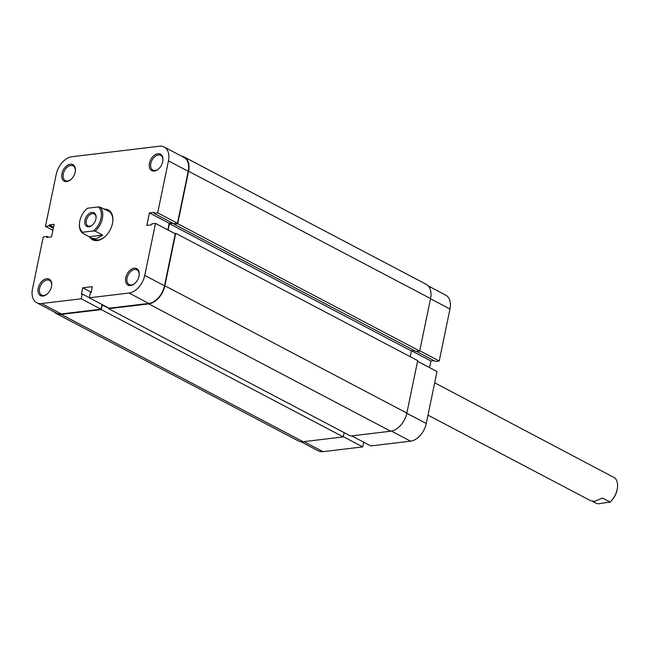 <?xml version="1.0" encoding="UTF-8"?>
<svg xmlns="http://www.w3.org/2000/svg" width="650" height="650" viewBox="0 0 650 650"><rect width="100%" height="100%" fill="white"/><g stroke="black" fill="none" stroke-linecap="round" stroke-linejoin="round"><path stroke-width="0.97" d="M181.561 156.162A17.859 11.529 117.7 0 1 184.186 156.975A17.859 11.529 117.7 0 1 188.573 171.259L177.71 223.706L174.046 224.144L174.135 223.681M184.186 156.975L426.164 284.294A17.859 11.529 117.7 0 1 430.552 298.569L419.697 351.016L177.71 223.706M419.697 351.016L416.024 351.455L174.046 224.144M172.949 223.283L169.455 223.706L411.434 351.016L414.489 350.651M168.139 230.051L169.455 223.706M410.256 356.696L411.434 351.016M175.727 233.309L164.864 285.756A17.859 11.529 117.7 0 1 148.712 303.899L108.623 308.709L350.602 436.028L390.699 431.21A17.859 11.529 117.7 0 0 406.843 413.067L417.706 360.62L175.727 233.309L174.582 233.447M108.623 308.709L108.761 308.043M108.729 308.189L101.92 304.834M303.168 441.724L61.181 314.405A17.859 11.529 117.7 0 1 56.314 313.592L298.293 440.903A17.859 11.529 117.7 0 0 303.168 441.724L343.257 436.906L101.278 309.595L102.278 304.793M343.257 436.906L344.142 432.632M61.181 314.405L101.278 309.595M56.314 313.592A17.859 11.529 117.7 0 1 54.153 311.894M419.746 350.756L439.213 361.002L449.979 309.01L430.511 298.773M406.803 413.27L426.262 423.507A17.363 11.213 117.7 0 1 410.564 441.155L370.825 445.924L351.748 435.89M426.262 423.507L437.027 371.524L417.568 361.286M343.314 436.654L362.773 446.891L363.748 442.203M362.773 446.891L323.034 451.661A17.363 11.213 117.7 0 1 318.297 450.864L300.909 441.724M428.317 285.984L445.705 295.132A17.363 11.213 117.7 0 1 449.979 309.01M416.463 351.406L435.541 361.441L439.213 361.002M429.585 367.608L430.95 361.002L434.005 360.636M411.873 350.967L430.95 361.002M66.763 181.569A9.328 6.021 117.7 0 1 61.929 173.688A9.328 6.021 117.7 0 1 70.362 164.206A9.328 6.021 117.7 0 1 75.392 170.861A9.328 6.021 117.7 0 1 70.761 179.66A9.328 6.021 117.7 0 1 66.763 181.569M75.359 171.153A8.336 5.379 -62.3 0 0 73.117 165.864A8.336 5.379 -62.3 0 0 70.842 165.482A8.336 5.379 -62.3 0 0 63.765 172.323A8.336 5.379 -62.3 0 0 65.358 180.619A8.336 5.379 -62.3 0 0 67.624 180.993A8.336 5.379 -62.3 0 0 70.98 179.465M43.054 296.067A9.328 6.021 117.7 0 1 38.22 288.178A9.328 6.021 117.7 0 1 46.654 278.704A9.328 6.021 117.7 0 1 51.675 285.358A9.328 6.021 117.7 0 1 47.044 294.158A9.328 6.021 117.7 0 1 43.054 296.067M51.642 285.651A8.336 5.379 -62.3 0 0 49.4 280.361A8.336 5.379 -62.3 0 0 47.133 279.979A8.336 5.379 -62.3 0 0 40.056 286.821A8.336 5.379 -62.3 0 0 41.641 295.108A8.336 5.379 -62.3 0 0 43.916 295.49A8.336 5.379 -62.3 0 0 47.271 293.963M130.585 285.553A9.328 6.021 117.7 0 1 125.751 277.672A9.328 6.021 117.7 0 1 134.184 268.198A9.328 6.021 117.7 0 1 139.206 274.844A9.328 6.021 117.7 0 1 134.574 283.652A9.328 6.021 117.7 0 1 130.585 285.553M139.173 275.137A8.336 5.379 -62.3 0 0 136.931 269.856A8.336 5.379 -62.3 0 0 134.664 269.474A8.336 5.379 -62.3 0 0 127.587 276.307A8.336 5.379 -62.3 0 0 129.171 284.602A8.336 5.379 -62.3 0 0 131.446 284.984A8.336 5.379 -62.3 0 0 134.802 283.457M154.294 171.056A9.328 6.021 117.7 0 1 149.459 163.174A9.328 6.021 117.7 0 1 157.893 153.701A9.328 6.021 117.7 0 1 162.923 160.347A9.328 6.021 117.7 0 1 158.291 169.154A9.328 6.021 117.7 0 1 154.294 171.056M162.89 160.639A8.336 5.379 -62.3 0 0 160.648 155.358A8.336 5.379 -62.3 0 0 158.373 154.976A8.336 5.379 -62.3 0 0 151.296 161.817A8.336 5.379 -62.3 0 0 152.888 170.105A8.336 5.379 -62.3 0 0 155.155 170.487A8.336 5.379 -62.3 0 0 158.511 168.959M103.976 209.154A16.867 10.896 117.7 0 1 112.816 221.211A16.867 10.896 117.7 0 1 104.439 237.128A16.867 10.896 117.7 0 1 97.224 240.581A16.867 10.896 117.7 0 1 89.497 236.673M112.783 221.496A15.876 10.254 -62.3 0 0 108.534 211.185L100.157 207.147A15.876 10.254 117.7 0 1 95.184 231.156L102.692 235.105L96.07 238.948L91.496 238.095L93.754 239.281A15.876 10.254 -62.3 0 0 98.085 240.004A15.876 10.254 -62.3 0 0 104.658 236.941M52.894 230.279L45.443 226.354L56.209 174.371A17.363 11.213 -62.3 0 1 71.914 156.731L159.445 146.218A17.363 11.213 -62.3 0 1 164.182 147.014L183.95 157.414A17.363 11.213 117.7 0 1 188.224 171.299L177.458 223.283L173.786 223.722L154.009 213.322L154.221 212.306L149.419 212.883L146.819 225.436L151.621 224.859L151.832 223.844L155.504 223.405L144.739 275.389L164.507 285.797A17.363 11.213 117.7 0 1 148.809 303.436L109.07 308.206L89.294 297.806L90.293 293.004L91.065 292.914L92.365 286.634L82.769 287.787L81.469 294.06L82.241 293.971L81.25 298.773L41.511 303.542L61.279 313.95A17.363 11.213 117.7 0 1 56.542 313.154L36.766 302.746A17.363 11.213 -62.3 0 0 41.511 303.542M101.993 304.484L101.026 309.173L61.279 313.95M101.026 309.173L81.25 298.773M155.504 223.405L175.273 233.813L164.507 285.797M172.25 222.918L169.195 223.283L167.83 229.889M36.766 302.746A17.363 11.213 -62.3 0 1 32.5 288.868L43.266 236.884L46.938 236.446L46.727 237.461L51.529 236.884L54.129 224.323L49.327 224.9L49.116 225.916L45.443 226.354M89.294 297.806L129.041 293.036A17.363 11.213 -62.3 0 0 144.739 275.389M177.458 223.283L157.682 212.883L154.009 213.322M157.682 212.883L168.447 160.891A17.363 11.213 -62.3 0 0 164.182 147.014M169.195 223.283L149.419 212.883M89.318 297.692L82.241 293.971M91.211 292.224L82.769 287.787M53.341 228.134L49.116 225.916M53.544 227.118L49.327 224.9M48.466 237.25L46.938 236.446M84.914 220.252A7.735 4.997 117.7 0 1 91.512 212.453A7.735 4.997 117.7 0 1 96.078 217.904A7.735 4.997 117.7 0 1 95.924 218.928A7.735 4.997 117.7 0 1 92.235 225.209A7.735 4.997 117.7 0 1 86.507 226.257A7.735 4.997 117.7 0 1 84.914 220.252M96.046 218.205A6.744 4.355 -62.3 0 0 94.234 213.972A6.744 4.355 -62.3 0 0 86.288 220.521A6.744 4.355 -62.3 0 0 87.945 225.916A6.744 4.355 -62.3 0 0 92.462 225.014M91.496 238.095L82.022 232.741A15.876 10.254 117.7 0 1 79.471 223.397L79.528 222.828A14.877 9.612 -62.3 0 0 82.647 232.229L82.022 232.741M428.001 415.139L590.696 500.736L594.783 501.329L602.477 498.054L609.984 502.003A15.876 10.254 -62.3 0 0 617.5 487.337A15.876 10.254 -62.3 0 0 614.957 477.994L434.696 382.793M592.499 501.312L596.814 503.587L598.788 503.782L609.984 502.003L609.351 502.515M106.275 209.999L104.471 209.422M95.184 231.156L93.218 230.961A14.877 9.612 -62.3 0 0 101.01 218.319A14.877 9.612 -62.3 0 0 98.191 206.952L87.62 208.219A14.877 9.612 -62.3 0 0 86.921 208.78A14.877 9.612 -62.3 0 0 79.528 222.828M93.218 230.961L82.647 232.229M100.157 207.147L98.191 206.952M87.62 208.219L86.994 208.731L87.62 208.219M617.5 487.337L617.443 487.906A14.877 9.612 117.7 0 1 610.049 501.954A14.877 9.612 117.7 0 1 609.879 502.101M102.692 235.105L89.529 236.689M430.552 298.569L188.573 171.259M406.843 413.067L164.864 285.756M390.699 431.21L148.712 303.899M410.564 441.155L391.446 431.096M303.956 441.626L323.034 451.661M188.224 171.299L168.447 160.891M148.809 303.436L129.041 293.036"/></g></svg>
